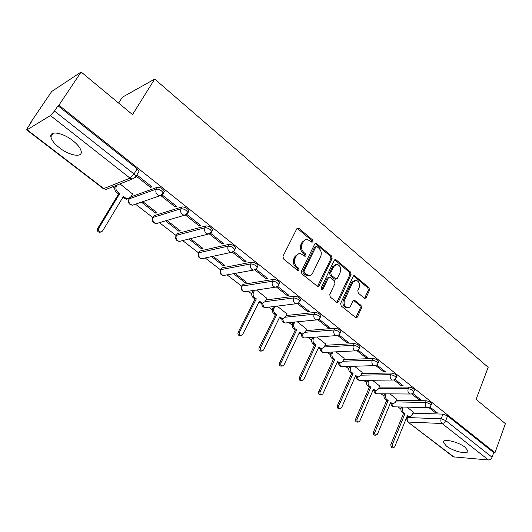 <?xml version="1.0" encoding="UTF-8"?>
<svg xmlns="http://www.w3.org/2000/svg" width="532" height="532" viewBox="0 0 532 532"><rect width="100%" height="100%" fill="white"/><g stroke="black" fill="none" stroke-linecap="round" stroke-linejoin="round"><path stroke-width="0.8" d="M312.929 241.708L312.557 239.905L298.884 228.328L298.08 227.975L296.823 228.74L282.958 256.304L283.516 258.951L297.561 270.396L298.066 270.622L299.004 270.057L298.625 268.228L296.823 266.765C294.429 264.377 293.844 261.591 295.074 258.386L296.218 256.078C297.195 254.269 298.592 253.432 300.4 253.558L305.115 256.331L306.02 255.779L305.641 253.964L303.865 252.487C301.498 250.1 300.919 247.327 302.129 244.168L303.26 241.894C304.198 240.145 305.548 239.327 307.303 239.427L312.058 242.246L312.929 241.708M311.672 242.113L311.4 240.145L297.169 228.281M297.701 270.495L297.474 268.427L295.679 266.964L296.823 266.765M304.736 256.205L304.49 254.183L302.715 252.713L303.865 252.487M279.386 283.623L279.719 282.958C278.535 280.849 276.44 279.672 273.435 279.433L243.038 284.341L241.781 286.156M257.721 266.485L258.08 265.781C256.85 263.566 254.708 262.349 251.669 262.143L221.831 267.922L220.607 269.731M235.377 248.816L235.769 248.065C234.479 245.737 232.291 244.487 229.226 244.308L199.985 251.011L198.802 252.806M212.308 230.589L212.747 229.791C211.39 227.337 209.162 226.04 206.057 225.9L177.475 233.581L176.331 235.363M188.501 211.769L188.973 210.925C187.55 208.345 185.269 207.001 182.137 206.895L154.26 215.613L153.156 217.382M72.877 140.681C62.823 132.554 49.443 130.327 50.866 136.85C51.538 140.149 54.397 143.786 59.431 147.77C69.333 155.65 82.493 157.964 81.21 151.434C80.605 148.248 77.825 144.664 72.877 140.681M465.101 447.272C458.271 441.646 442.351 438.115 443.422 442.358L446.308 445.969C453.045 451.455 468.792 455.066 467.881 450.81L465.101 447.272M364.294 298.139L364.919 298.425L366.149 297.634L369.521 290.153L369.015 287.692L354.385 275.569L353.168 276.341L340.653 303.42L341.178 305.947L356.101 317.897L357.384 317.079L361.534 307.875L361.022 305.388L354.365 300.108L353.102 300.913L350.289 306.605L349.032 307.476L347.582 307.642C344.51 306.439 343.486 303.938 344.523 300.148L352.743 282.332L356.008 280.244C359.1 281.415 360.144 283.902 359.133 287.699L357.79 290.645L358.302 293.132L364.294 298.139M27.092 129.781L103.806 188.587L130.041 178.134L50.44 115.544L27.092 129.781L26.653 129.888L27.737 127.487L31.135 122.473L30.351 122.959L51.697 91.491L81.123 72.006L132.495 114.586L154.686 79.088L488.177 367.313L476.1 399.372L505.4 423.658L494.979 452.719L58.899 105.223L58.015 105.775L54.477 111.055L134.031 173.991L135.926 176.484L135.347 177.422M81.123 72.006L58.899 105.223M332.088 258.525L331.562 255.985L316.021 243.144L314.778 243.909L301.351 271.327L301.897 273.933L317.75 286.602L319.074 285.797L332.088 258.525L330.917 258.738L330.392 256.198L315.13 243.437M336.191 259.909L350.555 272.065L351.067 274.565L338.505 301.664L337.202 302.475L336.557 302.183L330.292 297.075L329.76 294.529L334.98 283.416L334.455 280.876L330.299 277.431L329.614 277.119L328.337 277.91L322.838 289.508L321.913 290.073L321.069 288.065L334.249 260.354L335.479 259.583L336.191 259.909L335.014 260.115L349.371 272.244L350.555 272.065M412.958 413.171L442.95 414.115L441.128 418.797L445.743 420.579L492.06 457.221C491.262 459.01 490.065 459.934 488.469 459.987L453.331 456.855L407.545 421.77L454.188 457.181M112.89 186.699L114.759 188.142M128.458 198.722L128.917 199.074M135.514 204.168L152.877 217.575M159.46 222.662L176.105 235.516M182.675 240.59L198.636 252.913M205.199 257.98L220.501 269.797M227.058 274.864L241.728 286.189M248.278 291.25L251.742 293.93M268.886 307.163L272.271 309.777M288.909 322.631L292.214 325.178M308.38 337.66L311.599 340.148M327.306 352.284L330.445 354.704M345.72 366.501L348.779 368.862M363.642 380.34L366.614 382.634M381.085 393.813L383.984 396.047M398.076 406.927L400.895 409.108M118.616 103.082L122.353 97.21L154.686 79.088M494.979 452.719L493.709 452.626L492.06 457.221M58.015 105.775L137.17 168.79L139.045 171.304L138.48 172.242M50.44 115.544L54.477 111.055M132.541 193.947L119.973 183.899M136.165 176.085L150.45 187.384L151.141 186.213M150.45 187.384L151.933 186.838L137.323 175.261L136.451 175.607M175.095 206.868L176.617 206.389L162.479 195.184L160.977 195.703L175.095 206.868L175.76 205.704M155.497 213.079L156.92 212.627L143.088 201.874L141.685 202.353L155.497 213.079L156.115 212.002M165.519 220.86L178.852 231.214L179.45 230.143M178.852 231.214L180.308 230.815L166.955 220.434M185.548 215.141L198.955 225.741L199.593 224.584M198.955 225.741L200.517 225.315L186.825 214.469M188.893 239.008L201.495 248.796L202.074 247.739M201.495 248.796L202.991 248.451L190.37 238.635M209.375 233.98L222.063 244.015L222.682 242.865M222.063 244.015L223.666 243.643L210.526 233.235M211.556 256.61L223.467 265.86L224.025 264.803M223.467 265.86L224.996 265.561L213.066 256.284M232.451 252.228L244.467 261.731L245.059 260.587M244.467 261.731L246.097 261.412L233.588 251.503M233.548 273.687L244.793 282.419L245.332 281.375M244.793 282.419L246.349 282.166L235.084 273.408M254.808 269.91L266.186 278.908L266.758 277.771M266.186 278.908L267.849 278.635L255.945 269.205M266.878 298.312L256.457 290.026M276.487 287.054L287.253 295.566L287.805 294.442M287.253 295.566L288.942 295.34L277.618 286.369M287.027 313.966L277.205 306.159M297.508 303.679L307.702 311.739L308.234 310.622M307.702 311.739L309.418 311.553L298.645 303.021M306.598 329.182L297.361 321.827M317.91 319.812L327.552 327.439L328.071 326.329M327.552 327.439L329.295 327.293L319.047 319.18M325.631 343.971L316.946 337.055M337.727 335.486L346.844 342.694L347.336 341.591M346.844 342.694L348.6 342.588L338.857 334.867M344.144 358.362L335.978 351.858M356.985 350.714L365.584 357.511L366.063 356.413M365.584 357.511L367.359 357.444L358.096 350.109M362.146 372.353L354.492 366.249M375.692 365.511L383.805 371.921L384.264 370.831M383.805 371.921L385.594 371.888L376.789 364.912M379.675 385.979L372.5 380.254M393.88 379.895L401.52 385.933L401.973 384.855M401.52 385.933L403.329 385.933L394.963 379.303M396.739 399.246L390.029 393.88M411.569 393.88L418.764 399.565L419.196 398.495M418.764 399.565L420.586 399.599L412.639 393.301M396.3 400.303L426.165 400.782L425.5 402.458C428.28 402.884 430.102 403.835 430.967 405.304L430.814 405.69M379.196 387.097L408.922 387.083L408.23 388.766C411.037 389.178 412.892 390.149 413.783 391.685L413.617 392.097M361.634 373.544L391.193 372.998L390.475 374.688C393.314 375.08 395.196 376.077 396.121 377.68L395.934 378.126M343.579 359.619L372.959 358.508L372.22 360.217C375.08 360.59 376.995 361.607 377.959 363.283L377.753 363.755M325.012 345.315L354.199 343.606L353.434 345.321C356.327 345.674 358.275 346.724 359.273 348.473L359.047 348.979M305.92 330.618L334.894 328.264L334.103 329.993C337.022 330.325 339.004 331.403 340.048 333.232L339.788 333.777M286.276 315.509L315.017 312.47L314.193 314.213C317.139 314.512 319.16 315.622 320.244 317.538L319.965 318.123M266.053 299.968L294.535 296.198L293.684 297.953C296.663 298.226 298.718 299.37 299.849 301.378L299.543 302.003M130.766 196.913L157.425 187.257L156.355 189.079C159.514 189.153 161.854 190.549 163.357 193.262L162.825 194.16M428.772 407.485L435.542 412.839L437.377 412.892L429.829 406.92M413.364 412.16L407.086 407.146M435.542 412.839L435.961 411.775M431.479 404.014L431.632 403.635C430.767 402.159 428.952 401.208 426.165 400.782M414.308 390.408L414.475 389.996C413.577 388.46 411.728 387.489 408.922 387.083M396.653 376.423L396.832 375.984C395.908 374.382 394.026 373.384 391.193 372.998M378.491 362.046L378.698 361.574C377.733 359.898 375.825 358.874 372.959 358.508M359.812 347.256L360.038 346.751C359.04 344.995 357.092 343.951 354.199 343.606M340.586 332.041L340.832 331.496C339.795 329.66 337.813 328.583 334.894 328.264M320.789 316.374L321.062 315.795C319.978 313.873 317.963 312.763 315.017 312.47M300.4 300.241L300.7 299.622C299.569 297.607 297.514 296.47 294.535 296.198M163.903 192.331L164.421 191.44C162.918 188.72 160.591 187.324 157.425 187.257M493.709 452.626L447.558 415.884L442.95 414.115M305.587 239.659L302.11 242.133L303.26 241.894M302.715 252.713C300.347 250.326 299.769 247.56 300.979 244.401L302.11 242.133M298.691 253.757L295.074 256.298L296.218 256.078M295.679 266.964C293.285 264.584 292.7 261.797 293.93 258.599L295.074 256.298M317.458 286.529L330.917 258.738M317.145 246.755L316.62 246.522L315.749 247.061L303.998 271.114L304.377 272.936L308.527 275.483C310.369 275.623 311.779 274.771 312.75 272.923L320.683 256.517C321.853 253.392 321.288 250.658 318.981 248.304L317.145 246.755M316.161 246.615L314.585 247.287L315.749 247.061M308.999 275.51L307.37 275.662L305.095 274.652L303.227 273.122L302.848 271.307L314.585 247.287M336.869 302.375L349.883 274.745L349.371 272.244M329.015 277.212L327.167 278.09L321.667 289.667L322.838 289.508M340.334 272.018C341.384 268.141 340.294 265.608 337.075 264.411L333.757 266.485L330.778 272.77L331.303 275.31L336.131 279.067L337.394 278.283L340.334 272.018M335.672 264.59L332.586 266.685L333.757 266.485M335.539 279.16L334.276 278.941L330.133 275.496L329.607 272.956L332.586 266.685M335.014 260.115L334.608 259.869M354.678 280.397L351.552 282.499L352.743 282.332M347.702 307.656L346.399 307.769C343.326 306.565 342.302 304.071 343.339 300.287L351.552 282.499M355.742 317.777L360.337 308.001L359.825 305.521L353.521 300.354M364.56 298.312L368.324 290.306L367.818 287.845L353.534 275.842M128.298 198.749L126.41 199.207L122.885 197.286M117.186 185.003L116.442 186.227C115.444 188.328 115.863 190.23 117.692 191.926L119.773 193.535L98.753 228.235C98.088 230.143 98.713 231.4 100.628 231.999L102.543 231.034L123.444 196.361L125.512 197.957L127.6 198.775L130.599 197.192L132.654 193.761M100.814 232.012L99.471 232.364C97.562 231.759 96.937 230.509 97.602 228.6L118.596 193.974L116.515 192.378C114.693 190.682 114.274 188.787 115.264 186.685L116.442 186.227M116.016 185.462L115.264 186.685M118.596 193.974L119.773 193.535M266.452 307.463L265.189 307.609L263.865 307.037L262.422 303.134L261.099 303.3L258.938 302.103M254.549 290.312L253.505 292.354C252.713 294.362 253.079 296.085 254.602 297.521L256.331 298.858L239.473 332.214C238.948 333.877 239.407 334.98 240.843 335.539L242.612 334.535L259.39 301.212L262.469 303.127L265.295 301.484L266.944 298.179M240.531 335.453L239.493 335.645C238.057 335.094 237.598 333.99 238.123 332.334L254.974 299.044L253.239 297.707C251.722 296.277 251.357 294.555 252.148 292.553L253.505 292.354M253.185 290.512L252.148 292.553M254.974 299.044L256.331 298.858M282.492 318.794L281.315 318.914L279.333 317.81M274.938 306.432L274.04 308.254C273.275 310.242 273.634 311.938 275.111 313.341L276.793 314.638L260.514 347.768C260.015 349.391 260.447 350.482 261.824 351.027L263.566 350.023L279.759 316.926L282.705 318.774L285.491 317.125L287.087 313.84M261.458 350.914L260.454 351.1C259.077 350.555 258.638 349.471 259.144 347.848L275.41 314.791L273.727 313.494C272.251 312.098 271.892 310.402 272.657 308.42L274.04 308.254M273.561 306.598L272.657 308.42M275.41 314.791L276.793 314.638M302.023 334.003L300.966 334.083L299.144 333.072M294.768 322.073L293.99 323.702C293.252 325.677 293.598 327.346 295.041 328.71L296.676 329.973L280.956 362.871C280.47 364.467 280.889 365.531 282.206 366.063L283.915 365.058L299.556 332.194L302.375 333.976L305.115 332.32L306.658 329.062M281.794 365.923L280.81 366.109C279.493 365.577 279.074 364.513 279.559 362.924L295.267 330.086L293.637 328.829C292.201 327.466 291.849 325.803 292.587 323.835L293.99 323.702M293.371 322.206L292.587 323.835M295.267 330.086L296.676 329.973M321.022 348.779L320.071 348.832L318.395 347.908M314.06 337.261L313.375 338.718C312.663 340.673 313.009 342.315 314.405 343.645L315.995 344.876L300.806 377.54C300.341 379.11 300.74 380.154 302.01 380.679L303.686 379.668L318.801 347.037L321.501 348.753L324.194 347.09L325.69 343.852M301.558 380.513L300.593 380.693C299.323 380.167 298.924 379.123 299.39 377.56L314.572 344.955L312.982 343.738C311.586 342.409 311.247 340.766 311.958 338.811L313.375 338.718M312.636 337.361L311.958 338.811M314.572 344.955L315.995 344.876M339.509 363.143L337.122 362.332M332.819 352.011L332.227 353.315C331.542 355.256 331.875 356.872 333.238 358.169L334.788 359.366L320.104 391.805C319.659 393.341 320.038 394.365 321.255 394.884L322.904 393.873L337.514 361.467L340.101 363.13L342.754 361.461L344.191 358.242M320.291 394.87L319.825 394.87C318.608 394.352 318.222 393.328 318.668 391.791L333.345 359.419L331.802 358.229C330.438 356.932 330.099 355.316 330.791 353.381L332.227 353.315M331.383 352.084L330.791 353.381M333.345 359.419L334.788 359.366M357.504 377.122L355.336 376.363M351.08 366.349L350.568 367.512C349.903 369.434 350.229 371.03 351.559 372.3L353.062 373.457L338.871 405.67C338.438 407.18 338.804 408.184 339.975 408.689L341.591 407.678L355.715 375.506L358.196 377.108L360.802 375.439L362.199 372.24M338.944 408.662L338.525 408.649C337.355 408.144 336.982 407.14 337.414 405.63L351.605 373.484L350.103 372.327C348.779 371.063 348.447 369.474 349.112 367.552L350.568 367.512M349.624 366.388L349.112 367.552M351.605 373.484L353.062 373.457M375.033 390.714L373.058 390.016M368.856 380.287L368.41 381.324C367.765 383.239 368.091 384.809 369.381 386.046L370.844 387.176L357.118 419.156C356.699 420.639 357.058 421.63 358.182 422.129L359.765 421.111L373.424 389.165L375.818 390.721L378.372 389.045L379.722 385.873M357.092 422.076L356.713 422.056C355.589 421.563 355.236 420.573 355.649 419.09L369.374 387.176L367.911 386.046C366.621 384.816 366.295 383.246 366.94 381.338L368.41 381.324M367.386 380.307L366.94 381.338M369.374 387.176L370.844 387.176M392.104 403.948L390.315 403.309M386.166 393.853L385.773 394.777C385.155 396.673 385.474 398.222 386.731 399.426L388.154 400.529L374.874 432.277C374.475 433.74 374.814 434.711 375.905 435.196L377.454 434.178L390.668 402.465L392.968 403.968L395.482 402.285L396.786 399.14M374.754 435.129L374.422 435.109C373.338 434.617 372.992 433.647 373.398 432.19L386.671 400.503L385.248 399.406C383.991 398.202 383.672 396.653 384.29 394.757L385.773 394.777M384.683 393.84L384.29 394.757M386.671 400.503L388.154 400.529M408.742 416.835L407.12 416.257M403.023 407.053L402.691 407.871C402.086 409.753 402.398 411.283 403.628 412.46L405.012 413.53L392.164 445.051L393.155 447.924L394.671 446.907L407.459 415.419L409.673 416.869L412.14 415.186L413.404 412.061M391.958 447.831L390.668 444.938L403.515 413.477L402.132 412.413C400.909 411.236 400.596 409.707 401.195 407.831L402.691 407.871M401.527 407.013L401.195 407.831M403.515 413.477L405.012 413.53M311.4 240.145L312.557 239.905M297.474 268.427L298.625 268.228M304.49 254.183L305.641 253.964M246.077 291.576L244.68 291.789C241.861 291.257 240.797 289.574 241.475 286.741L242.166 286.036L272.544 281.195C275.556 281.441 277.651 282.618 278.835 284.726L278.495 285.391M243.038 284.341L242.166 286.036C241.362 288.025 241.728 289.74 243.257 291.184L244.68 291.789L275.137 287.227L273.681 286.595C272.111 285.079 271.732 283.283 272.544 281.195L273.435 279.433M225.122 275.21L223.566 275.496C220.66 274.978 219.57 273.262 220.281 270.356L220.926 269.624L250.752 263.919C253.791 264.138 255.932 265.348 257.169 267.563L256.796 268.274M221.831 267.922L220.926 269.624C220.095 271.633 220.467 273.375 222.043 274.858L223.566 275.496L253.471 270.076L251.915 269.405C250.293 267.849 249.907 266.02 250.752 263.919L251.669 262.143M203.557 258.339L201.821 258.712C198.828 258.206 197.698 256.457 198.443 253.465L199.048 252.727L228.268 246.097C231.34 246.283 233.521 247.533 234.825 249.86L234.413 250.612M199.985 251.011L199.048 252.727C198.19 254.748 198.569 256.517 200.192 258.04L201.821 258.712L231.134 252.387L229.458 251.676C227.789 250.073 227.39 248.218 228.268 246.097L229.226 244.308M181.346 240.93L179.424 241.415C176.325 240.923 175.168 239.141 175.939 236.062L176.504 235.304L205.066 227.703C208.165 227.849 210.399 229.146 211.763 231.593L211.31 232.398M177.475 233.581L176.504 235.304C175.607 237.345 175.999 239.147 177.668 240.703L179.424 241.415L208.085 234.133L206.283 233.375C204.561 231.726 204.155 229.837 205.066 227.703L206.057 225.9M158.463 222.955L156.335 223.586C153.13 223.114 151.926 221.292 152.731 218.113L153.256 217.349L181.106 208.704C184.238 208.817 186.519 210.16 187.956 212.74L187.463 213.585M154.26 215.613L153.256 217.349C152.332 219.403 152.724 221.232 154.453 222.835L156.335 223.586L184.291 215.28L182.35 214.482C180.574 212.787 180.155 210.858 181.106 208.704L182.137 206.895M134.882 204.388L132.535 205.199C129.203 204.747 127.959 202.878 128.797 199.6L129.276 198.822L156.355 189.079C155.364 191.254 155.79 193.209 157.625 194.958L159.726 195.809L163.357 193.262L164.421 191.44M129.635 198.23L129.276 198.822C128.312 200.89 128.724 202.752 130.5 204.408L132.535 205.199L159.726 195.809L162.679 194.34M407.798 416.696L407.452 417.54L441.128 418.797C440.543 420.739 440.855 422.308 442.079 423.505L408.377 422.062C407.173 420.912 406.867 419.402 407.452 417.54L406.455 418.052L407.545 421.77M488.469 459.987L442.079 423.505C443.655 423.386 444.878 422.415 445.743 420.579L447.558 415.884M395.635 401.913L425.5 402.458C424.895 404.406 425.214 405.996 426.464 407.226L427.342 407.645C429.091 407.698 430.302 406.92 430.967 405.304L431.632 403.635M378.511 388.719L408.23 388.766C407.605 390.734 407.931 392.343 409.214 393.607L410.145 394.046C411.894 394.086 413.105 393.301 413.783 391.685L414.475 389.996M360.922 375.173L390.475 374.688C389.83 376.676 390.162 378.312 391.479 379.602L392.47 380.067C394.219 380.094 395.436 379.296 396.121 377.68L396.832 375.984M342.841 361.261L372.22 360.217C371.542 362.212 371.888 363.875 373.245 365.205L374.295 365.69C376.044 365.703 377.261 364.899 377.959 363.283L378.698 361.574M324.254 346.97L353.434 345.321C352.736 347.336 353.082 349.025 354.478 350.389L355.595 350.901C357.344 350.901 358.568 350.089 359.273 348.473L360.038 346.751M305.135 332.281L334.103 329.993C333.371 332.028 333.73 333.744 335.167 335.14L336.357 335.679C338.099 335.665 339.33 334.847 340.048 333.232L340.832 331.496M285.458 317.185L314.193 314.213C313.441 316.261 313.8 318.003 315.283 319.439L316.886 320.005L318.788 319.373L321.062 315.795M265.202 301.657L293.684 297.953C292.899 300.021 293.272 301.79 294.795 303.26L296.151 303.865L298.386 303.213L300.7 299.622M187.011 214.097L184.291 215.28L187.956 212.74L188.973 210.925M210.566 233.196L208.085 234.133L211.763 231.593L212.747 229.791M233.375 251.656L231.134 252.387L233.874 251.25L235.769 248.065M255.486 269.518L253.471 270.076L256.225 268.959L258.08 265.781M276.939 286.808L275.137 287.227L277.89 286.13L279.719 282.958M297.76 303.553L265.189 307.609C262.715 307.203 261.611 305.727 261.89 303.2M317.983 319.779L285.125 322.99L283.882 322.445L282.452 318.794M286.256 322.884L285.125 322.99C282.811 322.611 281.721 321.228 281.86 318.854M337.627 335.519L304.51 337.94L303.34 337.421L301.937 334.01M305.528 337.867L304.51 337.94C302.336 337.581 301.258 336.291 301.285 334.056M356.726 350.788L323.363 352.477L322.266 351.984L320.882 348.786M324.274 352.43L323.363 352.477C321.315 352.137 320.251 350.921 320.184 348.826M375.299 365.617L341.704 366.614L340.673 366.149L339.323 363.15M342.528 366.595L341.704 366.614C339.762 366.295 338.724 365.138 338.585 363.163M393.367 380.021L359.559 380.38L358.588 379.934L357.271 377.122M360.304 380.373L359.559 380.38C357.697 380.061 356.679 378.957 356.493 377.068M410.95 394.026L376.942 393.78L376.024 393.354L374.747 390.714M377.614 393.78L376.942 393.78C375.153 393.467 374.149 392.403 373.929 390.588M428.061 407.638L393.873 406.827L393.008 406.428L391.771 403.941M394.478 406.84L393.873 406.827C392.144 406.514 391.153 405.484 390.914 403.728M137.17 168.79L134.031 173.991L130.041 178.134L132.295 179.031L135.926 176.484L139.045 171.304M132.295 179.031L105.988 189.425L103.261 188.594L105.988 189.425L108.581 188.401M300.979 244.401L302.129 244.168M293.93 258.599L295.074 258.386M297.74 228.594L298.884 228.328M317.91 285.963L319.074 285.797M315.622 243.716L316.779 243.476M330.392 256.198L331.562 255.985M302.848 271.307L303.998 271.114M303.227 273.122L304.377 272.936M305.095 274.652L306.252 274.465M349.883 274.745L351.067 274.565M337.321 301.797L338.505 301.664M327.167 278.09L328.337 277.91M329.607 272.956L330.778 272.77M330.133 275.496L331.303 275.31M334.276 278.941L335.453 278.761M343.339 300.287L344.523 300.148M353.8 300.54L354.99 300.4M359.825 305.521L361.022 305.388M360.337 308.001L361.534 307.875M356.187 317.192L357.384 317.079M353.866 276.048L355.05 275.869M367.818 287.845L369.015 287.692M368.324 290.306L369.521 290.153M364.952 297.774L366.149 297.634M124.322 198.389L125.512 197.957M116.515 192.378L117.692 191.926M97.602 228.6L98.753 228.235M259.742 302.715L261.106 302.542M253.239 297.707L254.602 297.521M238.123 332.334L239.473 332.214M280.045 318.355L281.435 318.216M273.727 313.494L275.111 313.341M259.144 347.848L260.514 347.768M299.775 333.557L301.185 333.444M293.637 328.829L295.041 328.71M279.559 362.924L280.956 362.871M318.954 348.334L320.377 348.254M312.982 343.738L314.405 343.645M299.39 377.56L300.806 377.54M337.601 362.698L339.05 362.651M331.802 358.229L333.238 358.169M318.668 391.791L320.104 391.805M355.748 376.676L357.205 376.656M350.103 372.327L351.559 372.3M337.414 405.63L338.871 405.67M373.404 390.282L374.88 390.288M367.911 386.046L369.381 386.046M355.649 419.09L357.118 419.156M390.594 403.529L392.084 403.555M385.248 399.406L386.731 399.426M373.398 432.19L374.874 432.277M407.339 416.43L408.842 416.483M402.132 412.413L403.628 412.46M390.668 444.938L392.164 445.051M129.609 198.243L129.256 198.828M53.293 133.18L50.866 136.85M443.868 441.188L443.422 442.358M407.166 416.297L406.588 417.72M26.653 129.888L103.261 188.594M297.355 228.142L298.08 227.975M315.356 243.277L316.021 243.144M307.37 275.662L308.527 275.483M334.954 279.247L336.131 279.067M334.874 259.689L335.479 259.583M346.399 307.769L347.582 307.642M353.833 300.174L354.365 300.108M353.833 275.649L354.385 275.569M126.41 199.207L127.6 198.775M99.471 232.364L100.628 231.999M261.099 303.3L262.469 303.127M239.493 335.645L240.843 335.539M281.315 318.914L282.705 318.774M260.454 351.1L261.824 351.027M300.966 334.083L302.375 333.976M280.81 366.109L282.206 366.063M320.071 348.832L321.501 348.753M300.593 380.693L302.01 380.679M338.651 363.176L340.101 363.13M319.825 394.87L321.255 394.884M356.739 377.128L358.196 377.108M338.525 408.649L339.975 408.689M374.342 390.714L375.818 390.721M356.713 422.056L358.182 422.129M391.479 403.934L392.968 403.968M374.422 435.109L375.905 435.196M408.177 416.815L409.673 416.869M391.658 447.811L393.155 447.924"/></g></svg>

